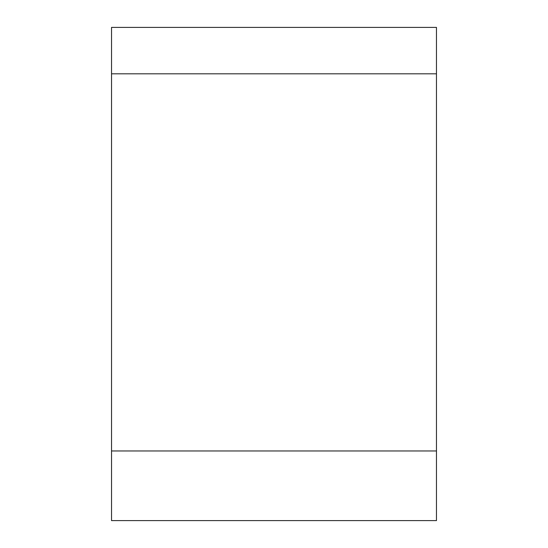 <?xml version="1.0" encoding="UTF-8"?>
<svg xmlns="http://www.w3.org/2000/svg" width="548" height="548" viewBox="0 0 548 548"><rect width="100%" height="100%" fill="white"/><g stroke="black" fill="none" stroke-linecap="round" stroke-linejoin="round"><path stroke-width="0.82" d="M111.532 73.816L436.468 73.816L436.468 27.4L111.532 27.4L111.532 520.6L436.468 520.6L436.468 450.97L111.532 450.97M436.468 73.816L436.468 450.97"/></g></svg>
